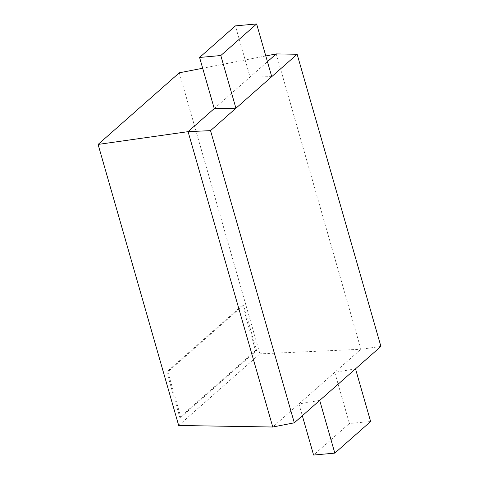 <?xml version="1.0" encoding="UTF-8"?>
<svg xmlns="http://www.w3.org/2000/svg" width="479" height="479" viewBox="0 0 479 479"><rect width="100%" height="100%" fill="white"/><g stroke="black" fill="none" stroke-linecap="round" stroke-linejoin="round"><path stroke-width="0.36" stroke-dasharray="2.4 1.8" d="M214.245 108.577L250.056 76.999L235.399 25.878M271.737 76.658L250.056 76.999L267.438 61.671M265.797 55.953L202.683 68.252M179.296 72.808L259.887 353.861L178.679 425.484M242.476 305.171L166.776 371.938L179.805 417.377L255.505 350.61L242.476 305.171L243.536 305.075L167.836 371.842L166.776 371.938M276.227 53.917L360.915 349.269L259.887 353.861M380.913 346.431L360.915 349.269L272.767 427.011M319.709 400.414L298.938 403.929L302.327 415.742M355.514 368.83L334.749 372.351L349.407 423.472L313.595 455.05M179.805 417.377L180.864 417.275L167.836 371.842M180.864 417.275L256.564 350.514L255.505 350.61M256.564 350.514L243.536 305.075M370.632 421.538L349.407 423.472"/><path stroke-width="0.72" d="M220.813 55.528L199.587 57.462L235.399 25.878L256.624 23.95L220.813 55.528L235.925 108.236L214.245 108.577L199.587 57.462M271.737 76.658L297.136 54.259L380.913 346.431L294.31 422.813L210.526 130.635L271.737 76.658L256.624 23.95M210.526 130.635L188.079 131.659L214.245 108.577M267.438 61.671L276.227 53.917L265.797 55.953M202.683 68.252L179.296 72.808L98.087 144.43L188.079 131.659L272.767 427.011L178.679 425.484L98.087 144.43M297.136 54.259L276.227 53.917M294.31 422.813L272.767 427.011M355.514 368.83L370.632 421.538L334.821 453.122L313.595 455.05L302.327 415.742M319.709 400.414L334.821 453.122"/></g></svg>

